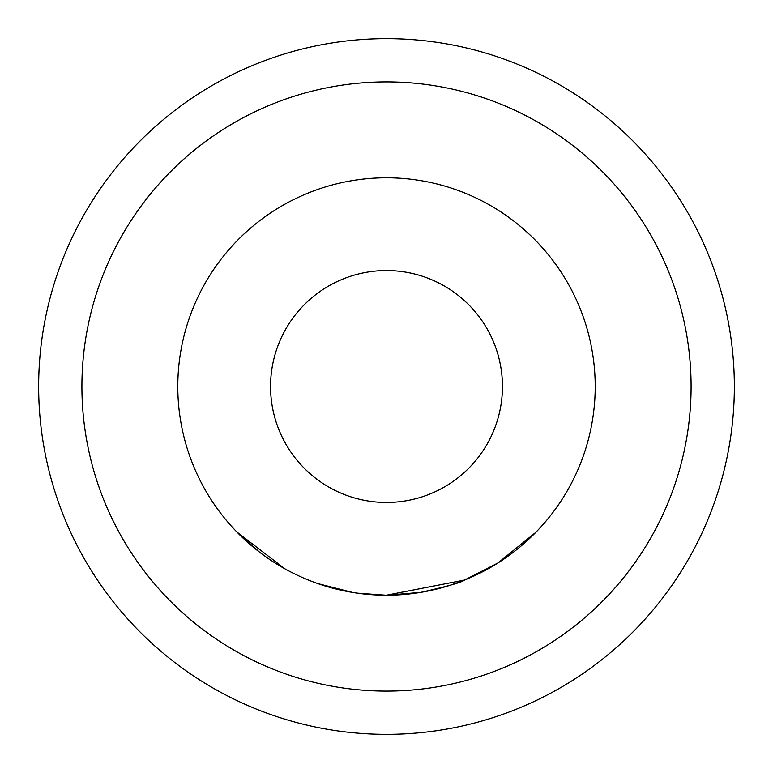 <?xml version="1.0" encoding="UTF-8"?>
<svg xmlns="http://www.w3.org/2000/svg" width="773" height="773" viewBox="0 0 773 773"><rect width="100%" height="100%" fill="white"/><g stroke="black" fill="none" stroke-linecap="round" stroke-linejoin="round"><path stroke-width="1.16" d="M284.831 568.773L236.876 532.008L259.583 552.183M386.5 502.45A115.95 115.95 0 0 0 502.45 386.5A115.95 115.95 0 0 0 386.5 270.55A115.95 115.95 0 0 0 270.55 386.5A115.95 115.95 0 0 0 386.5 502.45M386.5 595.21A208.71 208.71 0 0 0 595.21 386.5A208.71 208.71 0 0 0 386.5 177.79A208.71 208.71 0 0 0 177.79 386.5A208.71 208.71 0 0 0 386.5 595.21L464.65 580.03L386.5 595.2M450.195 585.258L464.65 580.03C461.993 582.282 447.335 586.398 420.705 592.389L386.5 595.249L357.184 593.142M414.579 593.316L386.5 595.258L358.962 593.384M535.824 532.317L497.996 562.937L464.65 579.992M445.886 586.581L420.705 592.389M337.289 589.326L319.5 584.166M312.707 581.731L308.814 580.214M338.787 589.683L317.867 583.605L352.527 592.427M312.688 581.721L308.794 580.204L312.679 581.721M356.237 593.007L354.131 592.688M359.001 593.393L355.754 592.93M81.909 386.5A304.591 304.591 0 0 0 386.5 691.091A304.591 304.591 0 0 0 691.091 386.5A304.591 304.591 0 0 0 386.5 81.909A304.591 304.591 0 0 0 81.909 386.5M734.35 386.5A347.85 347.85 0 0 1 386.5 734.35A347.85 347.85 0 0 1 38.65 386.5A347.85 347.85 0 0 1 386.5 38.65A347.85 347.85 0 0 1 734.35 386.5"/></g></svg>
